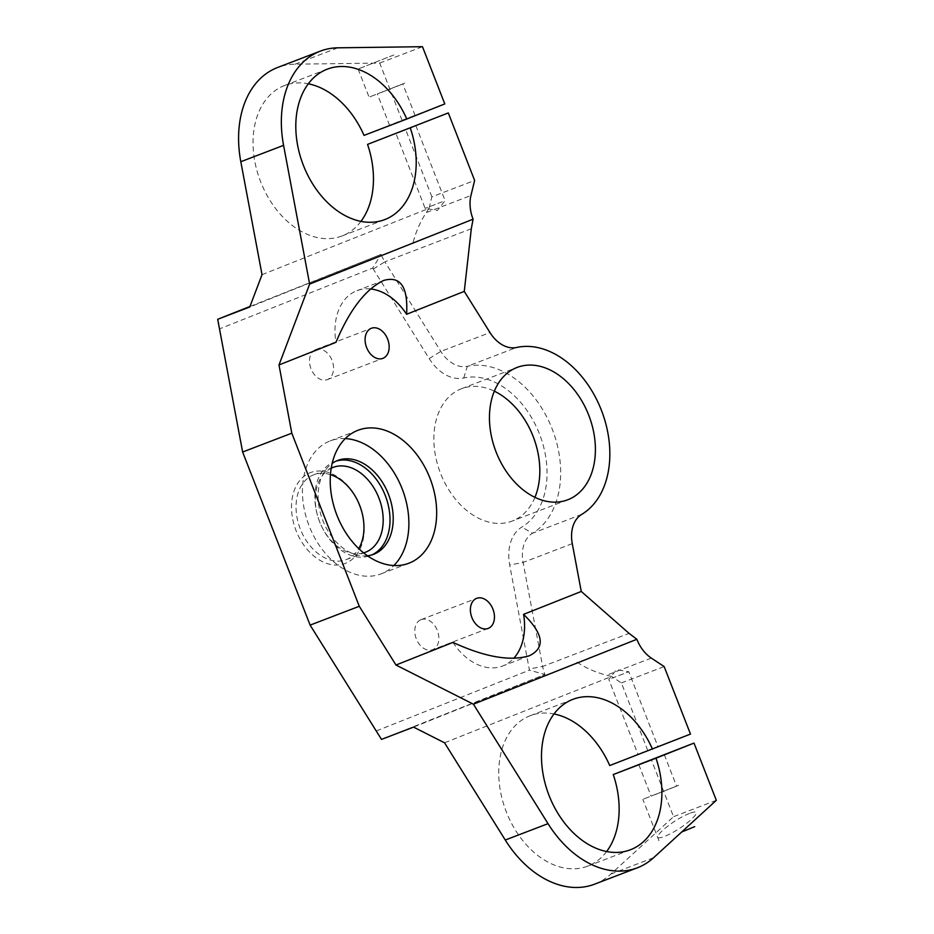 <?xml version="1.0" encoding="UTF-8"?>
<svg xmlns="http://www.w3.org/2000/svg" width="934" height="934" viewBox="0 0 934 934"><rect width="100%" height="100%" fill="white"/><g stroke="black" fill="none" stroke-linecap="round" stroke-linejoin="round"><path stroke-width="0.7" stroke-dasharray="4.67 3.5" d="M249.973 306.469L381.142 254.375L372.666 268.046L219.642 328.826L217.692 319.288M219.642 328.826L242.992 453.142M309.551 623.877L381.492 739.401L544.942 674.488L529.438 670.157A41.867 29.456 -110.9 0 1 529.216 669.013L509.684 565A41.867 29.456 -110.9 0 1 521.849 527.068A80.522 56.635 69.1 0 0 539.478 433.983A80.522 56.635 69.1 0 0 463.731 377.99A41.867 29.456 -110.9 0 1 429.208 358.598L373.273 269.039A41.867 29.456 -110.9 0 1 372.666 268.046M376.414 730.925L529.438 670.157M373.273 269.039L384.878 261.824A32.211 22.649 69.1 0 1 381.142 254.375L249.763 307.006M413.552 727.119L544.942 674.488A32.211 22.649 69.1 0 1 542.642 666.467L529.216 669.013M471.308 228.737L384.878 261.824L440.813 351.394A32.211 22.649 69.1 0 0 467.362 366.303A90.178 63.43 -110.9 0 1 552.204 429.021A90.178 63.43 -110.9 0 1 532.462 533.267A32.211 22.649 69.1 0 0 523.098 562.455L542.642 666.467L629.072 633.38M413.213 242.104C415.969 231.574 420.3 221.743 426.243 212.602L470.958 195.486M361.913 512.229A48.638 34.208 -110.9 0 1 361.983 512.462A48.638 34.208 -110.9 0 1 342.194 564.381A48.638 34.208 -110.9 0 1 295.202 528.317A48.638 34.208 -110.9 0 1 310.193 472.709A48.638 34.208 -110.9 0 1 356.975 499.386A48.638 34.208 -110.9 0 1 357.08 499.597M420.977 619.662A16.1 11.325 -110.9 0 1 421.071 619.627A16.1 11.325 -110.9 0 1 437.381 630.543A16.1 11.325 -110.9 0 1 432.687 649.667A16.1 11.325 -110.9 0 1 432.582 649.702A16.1 11.325 -110.9 0 1 416.272 638.774A16.1 11.325 -110.9 0 1 420.977 619.662M315.692 349.585A16.1 11.325 -110.9 0 1 315.774 349.549A16.1 11.325 -110.9 0 1 332.119 360.547A16.1 11.325 -110.9 0 1 327.285 379.636A16.1 11.325 -110.9 0 1 310.987 368.708A16.1 11.325 -110.9 0 1 315.692 349.585M534.948 497.332A70.856 49.841 -110.9 0 1 512.579 520.903A70.856 49.841 -110.9 0 1 512.159 521.067A70.856 49.841 -110.9 0 1 440.393 472.989A70.856 49.841 -110.9 0 1 461.092 388.871A70.856 49.841 -110.9 0 1 461.501 388.719A70.856 49.841 -110.9 0 1 494.308 391.171M262.022 274.666L429.056 208.329L426.243 212.602M429.056 208.329L431.87 196.817L474.624 180.449M577.014 662.206C586.19 668.172 596.055 672.503 606.61 675.212L611.572 676.449L444.537 742.787M336.112 461.127A50.249 35.34 69.1 0 0 334.489 461.688A50.249 35.34 69.1 0 0 317.198 514.354A50.249 35.34 69.1 0 0 322.37 527.873A50.249 35.34 69.1 0 0 370.413 555.532A50.249 35.34 69.1 0 0 370.693 555.426A50.249 35.34 69.1 0 0 371.989 554.866M363.606 552.881A45.416 31.943 -110.9 0 1 322.055 527.243A45.416 31.943 -110.9 0 1 317.385 515.031A45.416 31.943 -110.9 0 1 331.196 468.214M330.438 474.635A45.416 31.943 69.1 0 0 313.766 474.799A45.416 31.943 69.1 0 0 313.497 474.892A45.416 31.943 69.1 0 0 300.234 528.807A45.416 31.943 69.1 0 0 346.222 559.618A45.416 31.943 69.1 0 0 346.491 559.513A45.416 31.943 69.1 0 0 358.761 548.608M367.494 555.8A50.249 35.34 -110.9 0 1 322.65 520.016A50.249 35.34 -110.9 0 1 332.142 463.427M345.253 438.595A71.182 50.062 69.1 0 0 330.204 440.906A71.182 50.062 69.1 0 0 308.897 525.282A71.182 50.062 69.1 0 0 381.107 573.861A71.182 50.062 69.1 0 0 381.516 573.698A71.182 50.062 69.1 0 0 393.856 565.537M370.471 288.956A56.367 39.648 69.1 0 0 356.975 290.672A56.367 39.648 69.1 0 0 335.96 342.334M452.955 642.405A56.367 39.648 69.1 0 0 502.574 666.024A56.367 39.648 69.1 0 0 513.688 658.365M611.688 678.341L628.769 671.733L611.688 678.341M640.946 753.353L638.074 754.52L608.828 679.508L616.463 669.631L628.769 671.733L658.015 746.745L640.946 753.353M678.586 785.296L642.837 799.341L678.586 785.296M654.897 794.706L676.59 786.171L654.897 794.706M442.226 201.779L425.145 208.387L442.226 201.779M404.807 83.114L369.07 97.159L404.807 83.114M381.119 92.524L402.823 84.002L381.119 92.524M393.412 124.035L415.116 115.501L393.412 124.035M609.727 765.553L647.717 750.457L621.402 682.941L611.572 676.449M606.645 851.516A80.522 56.635 -110.9 0 1 587.684 866.133A80.522 56.635 -110.9 0 1 506.041 811.156A80.522 56.635 -110.9 0 1 530.127 715.724A80.522 56.635 -110.9 0 1 553.979 713.95M594.631 884.159A99.845 70.237 69.1 0 0 610.859 874.061L673.542 816.69L651.231 759.459M364.038 135.395L402.029 120.299L379.718 63.068L295.109 64.189A99.845 70.237 69.1 0 0 277.55 67.517M360.956 221.358A80.522 56.635 -110.9 0 1 341.996 235.975A80.522 56.635 -110.9 0 1 260.353 180.998A80.522 56.635 -110.9 0 1 284.438 85.566A80.522 56.635 -110.9 0 1 308.29 83.791M431.87 196.817L405.543 129.301M690.483 734.089L647.717 750.457M621.402 682.941L664.156 666.572M444.794 103.931L402.029 120.299M379.718 63.068L422.483 46.7M716.308 800.321L673.542 816.69M689.549 813.432C670.682 820.577 645.336 843.776 664.459 836.397C683.326 829.24 708.673 806.042 689.549 813.432M681.727 831.972L694.709 826.648M393.844 54.978L358.096 69.023L393.844 54.978M581.637 514.447L532.462 533.267L521.849 527.068M463.731 377.99L467.362 366.303L516.537 347.483M572.273 543.623L523.098 562.455L509.684 565M429.208 358.598L440.813 351.394L489.988 332.562M651.325 658.096L606.61 675.212M295.109 64.189L337.863 47.821M610.859 874.061L653.625 857.692M317.198 514.354L317.385 515.031M322.37 527.873L322.055 527.243M313.766 474.799L333.006 467.432M365.474 552.251L346.234 559.618M334.489 461.688L337.688 460.462M370.413 555.532L373.623 554.306M330.204 440.906L358.002 430.27M381.107 573.861L408.894 563.214M383.699 280.445L356.975 290.672M529.298 655.785L502.574 666.024M658.96 840.693L642.837 799.341M638.798 764.607L651.091 796.118M664.308 754.672L676.59 786.171M415.84 125.588L445.086 200.612L437.451 210.489L425.145 208.387L395.899 133.364M358.096 69.023L369.07 97.159M415.116 115.501L402.823 84.002M389.606 125.448L377.324 93.937M587.719 866.122L630.485 849.742M530.15 715.724L572.904 699.344M342.031 235.952L384.796 219.583M284.461 85.554L327.215 69.186M461.501 388.719L517.086 367.436M567.755 499.783L512.171 521.067M421.071 619.627L476.667 598.344M488.178 628.419L432.594 649.702M315.774 349.549L371.37 328.278M327.297 379.636L382.882 358.352"/><path stroke-width="1.4" d="M448.308 112.932L367.552 144.396L448.308 112.932L474.624 180.449L470.958 195.486A32.211 22.649 69.1 0 0 473.083 219.186L471.308 228.737L464.268 291.385L489.988 332.562A32.211 22.649 69.1 0 0 516.537 347.483A90.178 63.43 -110.9 0 1 601.379 410.201A90.178 63.43 -110.9 0 1 581.637 514.447A32.211 22.649 69.1 0 0 572.273 543.623L581.263 591.456L629.072 633.38L636.871 639.288L473.421 704.201L548.036 823.66A99.845 70.237 69.1 0 0 637.397 867.791L594.631 884.159A99.845 70.237 69.1 0 1 505.271 840.028L444.537 742.787L413.552 727.119L381.492 739.401L310.111 625.115L242.63 452.021L217.692 319.288L249.973 306.469M473.421 704.201L395.981 665.031L359.286 606.283L310.111 625.115L242.63 452.021L291.805 433.189L278.986 364.961L309.633 284.088L283.574 145.354A99.845 70.237 69.1 0 1 320.304 51.136A99.845 70.237 69.1 0 1 337.863 47.821L422.483 46.7L444.794 103.931L406.792 119.015A80.522 56.635 -110.9 0 0 327.192 69.198L327.215 69.186A80.522 56.635 -110.9 0 0 303.106 164.629A80.522 56.635 -110.9 0 0 384.75 219.607A80.522 56.635 -110.9 0 0 410.306 128.016M320.304 51.136L277.55 67.517A99.845 70.237 69.1 0 0 240.809 161.722L262.022 274.666L249.763 307.006L217.692 319.288M359.286 606.283L291.805 433.189M357.08 499.597A48.638 34.208 -110.9 0 1 361.913 512.229M494.308 391.171A70.856 49.841 -110.9 0 1 534.948 497.332M553.979 713.95A80.522 56.635 -110.9 0 1 609.727 765.553L690.483 734.089L664.156 666.572L651.325 658.096A32.211 22.649 -110.9 0 1 636.871 639.288M371.989 554.866A50.249 35.34 69.1 0 0 385.45 495.977A50.249 35.34 69.1 0 0 336.112 461.127M331.196 468.214A45.416 31.943 -110.9 0 1 333.018 467.42A45.416 31.943 -110.9 0 1 379.006 498.242A45.416 31.943 -110.9 0 1 365.731 552.146A45.416 31.943 -110.9 0 1 365.474 552.251A45.416 31.943 -110.9 0 1 363.606 552.881M358.761 548.608A45.416 31.943 69.1 0 0 361.855 512.007A45.416 31.943 69.1 0 0 357.185 499.795A45.416 31.943 69.1 0 0 330.438 474.635M332.142 463.427A50.249 35.34 -110.9 0 1 337.688 460.462A50.249 35.34 -110.9 0 1 388.579 494.541A50.249 35.34 -110.9 0 1 373.904 554.201A50.249 35.34 -110.9 0 1 373.623 554.306A50.249 35.34 -110.9 0 1 367.494 555.8M393.856 565.537A71.182 50.062 69.1 0 0 402.414 489.486A71.182 50.062 69.1 0 0 345.253 438.595M409.302 563.062A71.182 50.062 -110.9 0 1 408.894 563.214A71.182 50.062 -110.9 0 1 336.695 514.646A71.182 50.062 -110.9 0 1 358.002 430.27A71.182 50.062 -110.9 0 1 430.095 478.547A71.182 50.062 -110.9 0 1 409.302 563.062M278.986 364.961L335.96 342.334C349.678 309.749 365.591 289.12 383.699 280.445C400.546 275.647 408.181 286.925 406.594 314.279A56.367 39.648 69.1 0 0 370.471 288.956M513.688 658.365A56.367 39.648 69.1 0 0 523.589 614.362C543.646 634.011 545.549 647.822 529.298 655.785C510.081 661.494 484.641 657.022 452.955 642.405L395.981 665.031M523.589 614.362L581.263 591.456M406.594 314.279L464.268 291.385M371.277 328.313A16.1 11.325 69.1 0 0 366.572 347.425A16.1 11.325 69.1 0 0 382.882 358.352A16.1 11.325 69.1 0 0 387.703 339.264A16.1 11.325 69.1 0 0 371.37 328.278A16.1 11.325 69.1 0 0 371.277 328.313M568.164 499.632A70.856 49.841 69.1 0 0 588.864 415.513A70.856 49.841 69.1 0 0 517.109 367.436A70.856 49.841 69.1 0 0 495.872 451.414A70.856 49.841 69.1 0 0 567.755 499.783A70.856 49.841 69.1 0 0 568.164 499.632M488.272 628.384A16.1 11.325 69.1 0 0 492.977 609.272A16.1 11.325 69.1 0 0 476.667 598.344A16.1 11.325 69.1 0 0 471.845 617.432A16.1 11.325 69.1 0 0 488.178 628.419A16.1 11.325 69.1 0 0 488.272 628.384M638.074 754.52L658.015 746.745M642.604 763.195L664.308 754.672L642.604 763.195M412.968 126.755L395.899 133.364L412.968 126.755M473.083 219.186L309.633 284.088M637.397 867.791A99.845 70.237 69.1 0 0 653.625 857.692L716.308 800.321L693.997 743.09L613.241 774.555A80.522 56.635 -110.9 0 1 606.645 851.516M367.552 144.396A80.522 56.635 -110.9 0 1 360.956 221.358M308.29 83.791A80.522 56.635 -110.9 0 1 364.038 135.395L406.792 119.015M693.997 743.09L655.995 758.186A80.522 56.635 -110.9 0 1 630.438 849.765A80.522 56.635 -110.9 0 1 548.795 794.787A80.522 56.635 -110.9 0 1 572.881 699.356A80.522 56.635 -110.9 0 1 652.492 749.185M655.995 758.186L613.241 774.555M694.709 826.648L681.727 831.972M240.809 161.722L283.574 145.354M505.271 840.028L548.036 823.66"/></g></svg>
